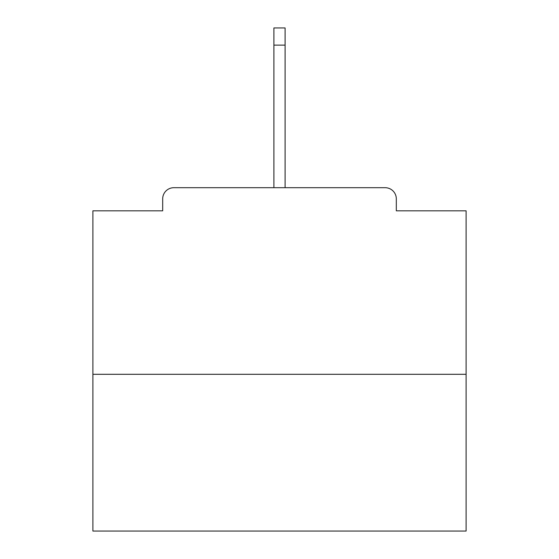<?xml version="1.0" encoding="UTF-8"?>
<svg xmlns="http://www.w3.org/2000/svg" width="559" height="559" viewBox="0 0 559 559"><rect width="100%" height="100%" fill="white"/><g stroke="black" fill="none" stroke-linecap="round" stroke-linejoin="round"><path stroke-width="0.84" d="M396.317 210.827L396.317 198.885L396.317 210.827L466.108 210.827L466.108 531.05L92.892 531.05L92.892 210.827L162.683 210.827L162.683 198.885L162.683 210.827M466.108 374.299L92.892 374.299M396.317 198.885A11.194 11.194 0 0 0 385.123 187.691L173.877 187.691A11.194 11.194 0 0 0 162.683 198.885M385.123 187.691L337.72 187.691M221.28 187.691L173.877 187.691M285.097 45.118L273.903 45.118L273.903 27.95L285.097 27.95L285.097 187.691M273.903 45.118L273.903 187.691"/></g></svg>
